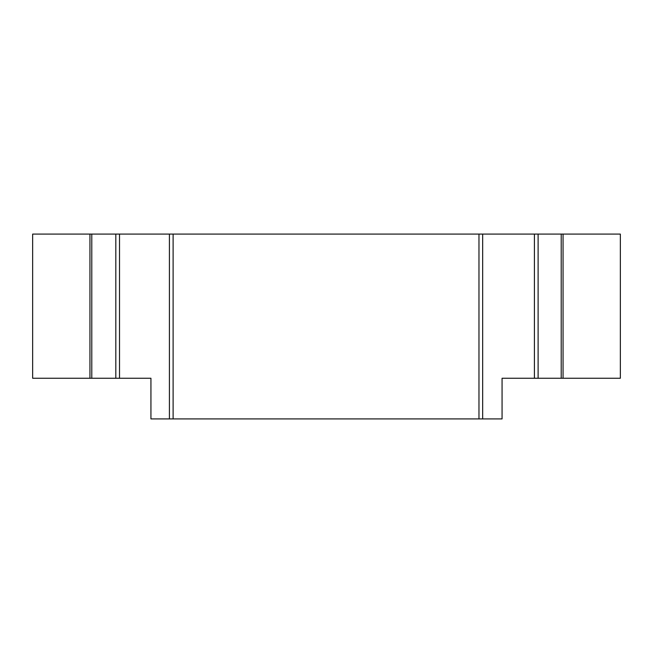 <?xml version="1.0" encoding="UTF-8"?>
<svg xmlns="http://www.w3.org/2000/svg" width="653" height="653" viewBox="0 0 653 653"><rect width="100%" height="100%" fill="white"/><g stroke="black" fill="none" stroke-linecap="round" stroke-linejoin="round"><path stroke-width="0.98" d="M534.415 378.25L538.113 378.25L538.113 234.092L534.415 234.092L534.415 378.25L502.067 378.25L502.067 418.908L150.933 418.908L150.933 378.25L119.515 378.25L119.515 234.092L91.787 234.092L91.787 378.25L119.515 378.25M91.787 378.25L32.65 378.25L32.65 234.092L91.787 234.092M563.057 234.092L620.35 234.092L620.35 378.25L563.057 378.25L563.057 234.092L538.113 234.092M538.113 378.25L563.057 378.25M173.11 418.908L173.11 234.092L119.515 234.092M478.967 418.908L478.967 234.092L173.11 234.092M534.415 234.092L478.967 234.092M482.665 234.092L482.665 418.908M169.413 418.908L169.413 234.092M561.213 378.25L561.213 234.092M89.943 378.25L89.943 234.092M115.818 378.25L115.818 234.092"/></g></svg>

